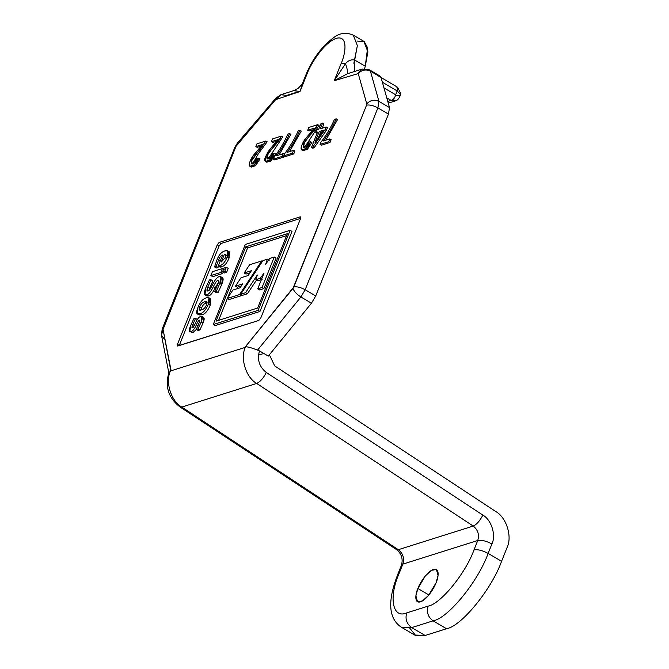 <?xml version="1.0" encoding="UTF-8"?>
<svg xmlns="http://www.w3.org/2000/svg" width="669" height="669" viewBox="0 0 669 669"><rect width="100%" height="100%" fill="white"/><g stroke="black" fill="none" stroke-linecap="round" stroke-linejoin="round"><path stroke-width="1" d="M177.745 346.024L258.836 320.443L260.759 318.084L300.598 218.479L300.281 216.823L219.189 242.412L221.046 243.491L300.64 218.378L221.046 243.491L219.189 242.412L217.266 244.77L177.427 344.376L179.275 345.463L219.114 245.858L217.266 244.77L219.114 245.858L221.046 243.491L219.114 245.858L179.275 345.463L177.427 344.376L177.745 346.024L177.427 344.376L217.266 244.77L219.189 242.412L300.281 216.823L300.841 217.149L300.281 216.823L300.598 218.479L260.759 318.084L258.836 320.443L177.385 346.007M163.06 329.399L171.122 370.777L244.72 347.554L292.989 288.406L366.562 105.133L366.779 103.829L358.233 73.582L334.249 80.723L341.123 63.53C345.388 54.381 348.733 34.796 336.231 38.376C323.386 42.791 309.772 65.612 306.879 74.334L300.005 91.528L275.636 99.648L236.015 146.327L163.06 329.399L163.286 328.144L162.174 329.014L163.286 328.144L236.015 146.327L275.636 99.648L300.005 91.528L306.879 74.334C309.772 65.612 323.386 42.791 336.231 38.376C348.733 34.796 345.388 54.381 341.123 63.53L334.249 80.723L358.233 73.582L366.779 103.829L366.562 105.133L293.842 286.959L244.72 347.554L171.122 370.777L170.737 370.342C164.875 381.221 170.879 401.149 181.792 407.07L398.314 549.692C403.056 553.489 404.569 558.306 402.847 564.126L399.067 573.567C388.421 597.568 392.636 619.185 406.727 612.879L428.127 606.122C440.511 604.082 465.724 573.182 473.978 549.935L477.75 540.493L402.847 564.126L477.75 540.493C479.472 534.665 477.959 529.856 473.226 526.06L398.314 549.692L473.226 526.06L256.704 383.437L181.792 407.07L256.704 383.437C245.791 377.517 239.786 357.589 245.64 346.709L244.72 347.554L245.64 346.709C239.786 357.589 245.791 377.517 256.704 383.437L473.226 526.06C476.721 524.454 479.932 520.8 482.851 515.105C491.414 519.788 496.264 535.233 491.907 543.972C486.254 540.962 481.538 539.799 477.75 540.493L473.978 549.935C465.724 573.182 440.511 604.082 428.127 606.122L406.727 612.879C392.636 619.185 388.421 597.568 399.067 573.567L402.847 564.126L401.45 565.213L402.847 564.126C404.569 558.306 403.056 553.489 398.314 549.692L181.792 407.07L180.028 406.978L181.792 407.07C170.879 401.149 164.875 381.221 170.737 370.342L163.06 329.399L161.48 335.211L163.06 329.399M337.544 119.592L325.77 140.197L337.544 119.592L336.223 118.814L337.544 119.592M331.147 139.687L330.026 142.48L321.388 145.206L330.026 142.48L331.147 139.687L329.825 138.909L331.147 139.687M323.913 123.89L322.182 128.222L323.913 123.89L322.592 123.121L323.913 123.89M327.434 127.754L326.355 130.447L314.104 147.79L312.766 148.217L314.104 147.79L326.355 130.447L327.434 127.754L326.112 126.976L327.434 127.754M301.828 150.015L303.141 150.793L307.506 149.154L311.913 142.53L310.592 141.753L306.185 148.376L301.828 150.015L301.518 145.942L304.579 140.013L314.288 128.172L307.715 130.246L308.835 127.461L317.708 124.66L304.378 142.689L303.534 147.573L309.036 141.953L310.592 141.753L311.913 142.53L306.904 149.655L302.639 150.174M313.167 129.719L309.036 131.024L313.167 129.719M319.029 125.438L304.437 147.598L319.029 125.438L317.708 124.66L319.029 125.438M301.267 131.04L289.485 151.646L301.267 131.04L299.946 130.263L301.267 131.04M294.862 151.135L293.75 153.929L285.103 156.655L293.75 153.929L294.862 151.135L293.54 150.358L294.862 151.135M290.89 134.31L279.115 154.915L290.89 134.31L289.568 133.541L290.89 134.31M283.882 155.936L283.38 157.198L274.733 159.924L283.38 157.198L283.882 155.936M265.501 161.463L266.822 162.241L271.204 160.593L275.603 153.987L274.282 153.209L269.883 159.824L265.501 161.463L265.192 157.458L268.177 151.595L277.978 139.629L271.405 141.703L272.526 138.918L281.39 136.116L268.052 154.171L267.215 159.038L272.718 153.41L274.282 153.209L275.603 153.987L270.585 161.112L266.312 161.63M276.857 141.176L272.726 142.48L276.857 141.176M282.711 136.894L268.118 159.063L282.711 136.894L281.39 136.116L282.711 136.894M249.963 166.372L251.285 167.15L255.667 165.494L260.057 158.888L258.736 158.118L254.345 164.725L249.963 166.372L249.671 162.291L252.731 156.37L262.44 144.537L255.867 146.611L256.98 143.818L265.852 141.017L251.837 160.476L251.72 163.947L257.18 158.319L258.736 158.118L260.057 158.888L255.065 166.004L250.783 166.539M261.311 146.085L257.189 147.381L261.311 146.085M267.174 141.795L258.226 153.929L252.589 163.964L258.226 153.929L267.174 141.795L265.852 141.017L267.174 141.795M428.904 594.967L417.882 588.494L415.892 595.828L417.515 601.74L422.457 600.938L428.578 595.368L436.071 582.758L438.061 575.424L436.431 569.511L431.488 570.306L425.375 575.884L417.882 588.494L428.904 594.967M417.882 588.494C419.413 583.861 426.646 571.736 433.47 569.386C440.11 567.488 438.337 577.891 436.071 582.758C434.532 587.39 427.299 599.516 420.483 601.857C413.835 603.764 415.616 593.361 417.882 588.494M169.165 371.847L169.157 371.864C164.624 386.088 168.254 397.796 180.028 406.978L396.55 549.6L398.314 549.692L396.55 549.6C401.551 553.756 403.19 558.958 401.45 565.213L397.67 574.654L399.067 573.567L397.67 574.654C389.182 596.539 386.423 617.219 401.258 627.162L411.711 627.597L401.258 627.162L414.688 635.04L425.141 635.475L446.549 628.726C461.401 626.276 491.665 589.197 501.566 561.299L507.052 547.585C512.496 536.672 506.433 517.363 495.721 511.501L274.683 365.901L495.721 511.501C506.433 517.363 512.496 536.672 507.052 547.585L501.566 561.299C491.665 589.197 461.401 626.276 446.549 628.726L425.141 635.475L415.692 635.55L409.721 628.124M411.711 627.597C406.643 623.868 404.979 618.967 406.727 612.879C404.979 618.967 406.643 623.868 411.711 627.597L433.111 620.84C428.043 617.119 426.379 612.21 428.127 606.122C426.379 612.21 428.043 617.119 433.111 620.84C447.971 618.39 478.226 581.311 488.136 553.414C482.483 550.403 477.766 549.241 473.978 549.935C477.766 549.241 482.483 550.403 488.136 553.414L491.907 543.972L488.136 553.414C478.226 581.311 447.971 618.39 433.111 620.84L411.711 627.597L425.141 635.475L411.711 627.597M446.549 628.726L433.111 620.84L446.549 628.726M501.566 561.299L488.136 553.414L501.566 561.299M259.497 350.924C256.971 359.629 259.246 366.821 266.329 372.482L482.851 515.105L266.329 372.482C263.41 378.177 260.199 381.823 256.704 383.437C260.199 381.823 263.41 378.177 266.329 372.482C259.246 366.821 256.971 359.629 259.497 350.924L257.548 350.113L300.899 296.986C296.593 294.209 293.959 291.349 292.989 288.406C293.959 291.349 296.593 294.209 300.899 296.986L305.164 289.744C300.649 287.336 296.869 286.407 293.842 286.959C296.869 286.407 300.649 287.336 305.164 289.744L377.885 107.918C373.369 105.51 369.589 104.59 366.562 105.133C369.589 104.59 373.369 105.51 377.885 107.918L378.955 101.362C374.372 99.288 370.317 100.107 366.779 103.829C370.317 100.107 374.372 99.288 378.955 101.362L370.409 71.123C365.834 69.049 361.778 69.869 358.233 73.582C361.778 69.869 365.834 69.049 370.409 71.123L369.556 69.885L370.409 71.123L378.955 101.362L377.885 107.918L388.455 114.123L315.735 295.941L311.461 303.191L268.302 356.092L259.497 350.924L268.302 356.092L311.461 303.191L300.899 296.986L257.548 350.113L259.497 350.924M274.683 365.901L269.39 354.746L274.683 365.901M258.451 355.155L263.82 353.458L258.451 355.155M482.851 515.105C479.932 520.8 476.721 524.454 473.226 526.06C477.959 529.856 479.472 534.665 477.75 540.493C481.538 539.799 486.254 540.962 491.907 543.972C496.264 535.233 491.414 519.788 482.851 515.105M356.937 41.06L364.271 41.62L367.616 47.825L365.266 66.248L364.597 68.639L365.266 66.248L354.695 60.043L357.346 45.643L353.299 35.164L357.346 45.643L353.851 63.246M378.386 76.015L380.979 77.32L389.517 107.567L388.455 114.123L389.517 107.567L378.955 101.362L389.517 107.567L380.979 77.32L370.409 71.123L380.979 77.32L380.126 76.09L369.556 69.885L367.816 69.819M164.917 339.894L161.48 335.211L162.174 329.014L234.894 147.197L236.015 146.327L234.894 147.197L237.303 143.208L236.935 144.788L237.303 143.208L276.004 98.059L275.636 99.648L276.004 98.059L280.938 94.68L276.54 98.928L280.938 94.68L286.641 95.424L295.573 92.606M168.973 373.695L170.737 370.342M245.64 346.709C248.299 346.902 252.263 348.039 257.548 350.113M347.495 73.741C348.072 72.829 347.412 69.459 345.522 63.63L341.123 63.53L345.522 63.63L334.249 80.723L345.522 63.63C347.412 69.459 348.072 72.829 347.495 73.741L334.249 80.723L347.495 73.741L362.113 69.074L357.714 73.322L362.113 69.074L369.556 69.885M304.52 80.247L305.766 75.204L306.879 74.334L305.766 75.204C312.431 58.813 321.998 46.094 334.458 37.046C340.337 32.865 346.617 32.237 353.299 35.164L363.869 41.361L367.908 51.848L365.266 66.248L354.695 60.043C351.242 59.307 348.181 60.511 345.522 63.63C348.181 60.511 351.242 59.307 354.695 60.043L354.369 71.516M298.207 88.275L293.984 90.624L300.005 91.528L303.383 81.166L300.005 91.528L293.708 90.666M391.072 100.383L386.782 97.866L391.072 100.383L387.786 101.42L391.072 100.383M305.164 289.744L300.899 296.986L311.461 303.191L315.735 295.941L305.164 289.744L315.735 295.941L388.455 114.123L377.885 107.918L305.164 289.744M388.271 103.143L396.182 100.651L391.482 100.275C393.389 99.673 394.71 98.05 395.454 95.408L395.655 94.764L383.964 87.907L395.655 94.764L395.454 95.408C394.71 98.05 393.389 99.673 391.482 100.275L396.182 100.651C397.695 100.016 399.017 98.393 400.154 95.784L395.454 95.408L400.154 95.784C399.017 98.393 397.695 100.016 396.182 100.651L388.271 103.143M293.54 90.708L280.938 94.68M400.38 93.426L400.154 95.784L400.614 94.63L397.185 90.942L395.655 94.764L397.185 90.942L382.367 82.254L397.185 90.942L400.614 94.63L400.38 93.426M396.416 87.012L397.62 87.413L397.185 90.942L397.286 87.054L381.029 77.512M323.278 140.975L329.825 138.909L328.705 141.703L330.026 142.48L328.705 141.703L320.066 144.429L321.388 145.206L320.066 144.429L320.969 142.162C326.305 135.238 330.821 127.637 334.525 119.35L336.223 118.814C332.802 126.658 328.487 134.043 323.278 140.975C328.487 134.043 332.802 126.658 336.223 118.814L334.525 119.35C330.821 127.637 326.305 135.238 320.969 142.162L320.066 144.429L328.705 141.703L329.825 138.909L323.278 140.975M320.969 123.631L322.592 123.121L320.317 128.808L326.112 126.976L325.034 129.677L326.355 130.447L325.034 129.677L312.783 147.021L314.104 147.79L312.783 147.021L311.445 147.439L312.766 148.217L311.445 147.439L317.616 132.019L315.793 132.587L317.114 133.365L315.793 132.587L316.872 129.895L318.687 129.326L320.969 123.631L318.687 129.326L316.872 129.895L315.793 132.587L317.616 132.019L311.445 147.439L312.783 147.021L325.034 129.677L326.112 126.976L320.317 128.808L322.592 123.121L320.969 123.631M314.948 142.221L323.42 130.187L319.238 131.5L320.56 132.278L322.341 131.718L320.56 132.278L319.238 131.5L314.948 142.221L319.238 131.5L323.42 130.187L314.948 142.221M318.728 136.852L320.56 132.278L318.728 136.852M307.715 130.246L309.036 131.024L307.715 130.246L314.288 128.172L306.226 137.847C304.211 140.022 302.58 142.94 301.343 146.595C299.587 153.243 307.523 149.906 310.592 141.753L309.036 141.953C305.85 150.299 299.503 148.635 305.817 140.457C308.81 136.075 315.475 130.38 317.708 124.66L308.835 127.461L307.715 130.246M286.993 152.423L293.54 150.358L292.428 153.151L293.75 153.929L292.428 153.151L283.781 155.877L285.103 156.655L283.781 155.877L284.693 153.611C290.02 146.687 294.536 139.085 298.249 130.798L299.946 130.263C296.518 138.107 292.202 145.491 286.993 152.423C292.202 145.491 296.518 138.107 299.946 130.263L298.249 130.798C294.536 139.085 290.02 146.687 284.693 153.611L283.781 155.877L292.428 153.151L293.54 150.358L286.993 152.423M276.623 155.701L283.179 153.636L284.501 154.405L283.179 153.636L282.059 156.421L283.38 157.198L282.059 156.421L273.412 159.155L274.733 159.924L273.412 159.155L274.315 156.881C279.65 149.965 284.166 142.363 287.871 134.076L289.568 133.541C286.148 141.376 281.833 148.761 276.623 155.701C281.833 148.761 286.148 141.376 289.568 133.541L287.871 134.076C284.166 142.363 279.65 149.965 274.315 156.881L273.412 159.155L282.059 156.421L283.179 153.636L276.623 155.701M271.405 141.703L272.726 142.48L271.405 141.703L277.978 139.629L269.916 149.296L265.083 157.825C262.959 164.549 271.096 161.689 274.282 153.209L272.718 153.41C269.473 161.806 263.218 160.075 269.507 151.913C272.467 147.556 279.182 141.811 281.39 136.116L272.526 138.918L271.405 141.703M255.867 146.611L257.189 147.381L255.867 146.611L262.44 144.537L254.371 154.213C252.355 156.379 250.733 159.297 249.487 162.968C247.731 169.633 255.717 166.196 258.736 158.118L257.18 158.319C253.635 166.815 248.692 164.106 252.606 158.913C253.191 157.349 257.95 151.905 260.392 149.17L265.852 141.017L256.98 143.818L255.867 146.611M260.291 278.312L264.054 273.027L257.716 288.849L262.056 287.478L274.257 256.988L269.716 258.418L265.685 264.263L267.357 259.162L262.95 260.55L240.748 294.209L245.565 292.688L257.314 275.001L255.842 279.717L260.291 278.312L255.842 279.717L257.314 275.001L245.565 292.688L240.748 294.209L262.95 260.55L267.357 259.162L265.685 264.263L269.716 258.418L274.257 256.988L262.056 287.478L257.716 288.849L264.054 273.027L260.291 278.312L262.148 279.391L260.291 278.312M239.535 294.586L261.696 260.952L249.596 264.765L244.16 272.977L251.402 270.694L248.224 275.494L240.991 277.777L235.471 286.14L242.671 283.865L240.046 287.795L232.871 290.062L227.335 298.441L239.535 294.586L227.335 298.441L232.871 290.062L240.046 287.795L242.671 283.865L235.471 286.14L240.991 277.777L248.224 275.494L251.402 270.694L244.16 272.977L249.596 264.765L261.696 260.952L239.535 294.586L241.384 295.673L239.535 294.586M259.564 289.936L257.716 288.849L259.564 289.936L263.904 288.565L262.056 287.478L263.904 288.565L276.105 258.067L274.257 256.988L276.105 258.067L263.904 288.565L259.564 289.936M269.206 260.249L267.357 259.162L269.206 260.249M242.596 295.288L240.748 294.209L242.596 295.288L247.421 293.766L245.565 292.688L247.421 293.766L256.495 280.102L247.421 293.766L242.596 295.288M257.69 280.796L255.842 279.717L257.69 280.796L262.148 279.391L257.69 280.796M246.008 274.056L244.16 272.977L246.008 274.056L250.005 272.801L246.008 274.056M237.319 287.227L235.471 286.14L237.319 287.227L241.258 285.981L237.319 287.227M229.183 299.52L227.335 298.441L229.183 299.52L241.384 295.673L241.902 294.887L241.384 295.673L229.183 299.52M262.415 261.37L261.696 260.952L262.415 261.37M206.637 302.873C204.463 303.283 202.791 304.98 201.603 307.966L201.001 309.981L201.603 307.966L199.755 306.879L199.479 310.006L201.578 309.814C203.744 309.329 205.375 307.648 206.487 304.763L206.763 301.627L204.789 301.786L206.637 302.873L204.789 301.786C202.615 302.196 200.943 303.893 199.755 306.879L201.603 307.966C202.791 304.98 204.463 303.283 206.637 302.873M286.625 235.597L247.597 247.915L227.46 298.249L247.597 247.915L286.625 235.597M227.376 298.458L218.621 320.342L227.376 298.458M225.762 256.587L225.027 258.418L225.762 256.587M287.394 233.682L245.74 246.828L247.597 247.915L245.74 246.828L216.012 321.17L257.657 308.024L287.394 233.682L257.657 308.024L216.012 321.17L245.74 246.828L287.394 233.682M224.316 254.471L221.322 261.972L225.428 257.473L225.704 254.429L224.316 254.471L226.172 255.558L224.316 254.471C226.164 253.877 226.532 254.881 225.428 257.473L221.322 261.972L224.316 254.471M195.415 323.211C193.943 326.413 192.981 327.919 192.538 327.718C191.668 328.078 191.752 327.016 192.781 324.54L195.532 318.36L193.776 318.795L190.707 325.502C188.783 330.085 188.901 332.1 191.058 331.54C192.764 331.18 194.545 328.931 196.385 324.8C197.873 321.58 198.827 320.041 199.245 320.2C200.031 319.924 199.989 320.836 199.103 322.943L196.26 329.374L198.041 328.872L201.152 322.057C202.832 318.051 202.69 316.161 200.725 316.387C198.86 316.981 197.096 319.255 195.415 323.211C197.096 319.255 198.86 316.981 200.725 316.387L201.821 316.395L201.152 322.057L198.041 328.872L196.26 329.374L199.103 322.943C199.989 320.836 200.031 319.924 199.245 320.2C198.827 320.041 197.873 321.58 196.385 324.8C194.545 328.931 192.764 331.18 191.058 331.54L189.812 331.548L190.707 325.502L193.776 318.795L195.532 318.36L192.781 324.54C191.752 327.016 191.668 328.078 192.538 327.718C192.981 327.919 193.943 326.413 195.415 323.211M206.353 297.881C203.108 298.558 200.299 301.752 197.924 307.464C195.749 313.125 196.443 315.216 200.014 313.728C203.209 313 205.977 309.822 208.318 304.186C210.459 298.608 209.807 296.509 206.353 297.881L208.904 297.789L208.318 304.186C205.977 309.822 203.209 313 200.014 313.728L197.313 313.853L197.924 307.464C200.299 301.752 203.108 298.558 206.353 297.881M199.755 306.879C200.943 303.893 202.615 302.196 204.789 301.786C207.131 300.849 207.699 301.844 206.487 304.763C205.375 307.648 203.744 309.329 201.578 309.814C199.153 310.859 198.551 309.881 199.755 306.879M226.356 267.299L224.065 268.026L222.518 271.898L224.809 271.171L226.356 267.299L224.809 271.171L222.518 271.898L224.366 272.977L226.657 272.258L224.809 271.171L226.657 272.258L228.204 268.386L226.356 267.299L228.204 268.386L226.657 272.258L224.366 272.977L222.518 271.898L224.065 268.026L226.356 267.299M258.117 310.374L290.137 230.32L245.289 244.469L213.269 324.524L258.117 310.374L213.269 324.524L245.289 244.469L290.137 230.32L258.117 310.374L259.965 311.461L258.117 310.374M219.173 276.64C217.074 277.2 214.732 280.135 212.14 285.437C210.4 289.025 209.071 290.856 208.159 290.915C206.696 291.416 206.554 290.179 207.733 287.202L211.019 279.776L209.405 279.943L205.684 288.071C203.568 293.198 203.911 295.464 206.704 294.853C208.669 294.444 210.894 291.709 213.378 286.667C215.351 282.644 216.806 280.595 217.76 280.537C218.93 280.177 218.922 281.49 217.726 284.484L214.59 291.617L216.254 291.375L219.817 283.514C221.949 278.354 221.74 276.063 219.173 276.64L220.67 276.64L219.817 283.522L216.254 291.375L214.59 291.617L217.726 284.484C218.922 281.49 218.93 280.177 217.76 280.537C216.806 280.595 215.351 282.644 213.378 286.667C210.894 291.709 208.669 294.444 206.704 294.853L204.998 294.853L205.684 288.071L209.405 279.943L211.019 279.776L207.733 287.202L207.265 290.923L208.159 290.915C209.071 290.856 210.4 289.025 212.14 285.437C214.732 280.135 217.074 277.2 219.173 276.64M222.376 268.553L212.424 271.698L210.869 275.569L220.829 272.434L222.376 268.553L220.829 272.434L210.869 275.569L212.725 276.657L222.677 273.512L220.829 272.434L222.677 273.512L223.17 272.275L222.677 273.512L212.725 276.657L210.869 275.569L212.424 271.698L222.376 268.553L224.224 269.64L222.376 268.553M225.01 250.875C221.64 251.761 218.955 254.755 216.957 259.873L214.548 266.898L216.187 266.321L218.621 259.84C219.75 257.038 221.079 255.433 222.635 255.04L218.228 266.053L219.683 265.81C222.752 264.84 225.269 261.872 227.226 256.913C229.291 251.87 228.547 249.863 225.01 250.875L227.594 250.808L227.226 256.913C225.269 261.872 222.752 264.84 219.683 265.81L218.228 266.053L222.635 255.04C221.079 255.433 219.75 257.038 218.621 259.84L216.187 266.321L214.548 266.898L216.396 267.985L218.035 267.408L216.187 266.321L218.035 267.408L218.47 266.195L218.035 267.408L216.396 267.985L214.548 266.898L216.957 259.873C218.955 254.755 221.64 251.761 225.01 250.875M192.095 327.726L192.538 327.718M194.629 325.627L192.781 324.54L194.629 325.627M197.347 319.523L195.532 318.36L197.347 319.523M189.812 331.548L192.906 332.627L191.058 331.54L192.906 332.627L196.36 329.432L192.906 332.627M198.233 325.887L196.385 324.8L198.233 325.887M199.805 320.526L199.245 320.2L199.805 320.526M202.573 317.466C204.538 317.248 204.689 319.138 203 323.135L199.889 329.959L198.108 330.453L196.26 329.374L198.108 330.453L199.889 329.959L198.041 328.872L199.889 329.959L203 323.135L201.152 322.057L203 323.135L203.669 317.474L201.821 316.395M197.313 313.853L199.161 314.932L201.862 314.806L200.014 313.728L201.862 314.806C205.057 314.087 207.825 310.909 210.166 305.265L208.318 304.186L210.166 305.265L210.752 298.876L208.904 297.789M215.117 325.611L213.269 324.524L215.117 325.611L259.965 311.461L291.985 231.407L290.137 230.32L291.985 231.407L259.965 311.461L215.117 325.611M208.862 290.555L209.581 288.289L207.733 287.202L209.581 288.289L212.867 280.855L211.019 279.776L212.867 280.855L208.862 290.555M204.998 294.853L206.846 295.941L208.561 295.941L206.704 294.853L208.561 295.941C210.526 295.522 212.742 292.796 215.226 287.754L213.378 286.667L215.226 287.754L218.445 282.385L215.226 287.754C212.742 292.796 210.526 295.522 208.561 295.941L206.244 294.97M218.621 281.039L217.76 280.537L218.621 281.039M218.362 280.537L217.76 280.537M221.021 277.727C223.588 277.15 223.797 279.441 221.665 284.601L218.102 292.462L216.438 292.704L214.59 291.617L216.438 292.704L218.102 292.462L216.254 291.375L218.102 292.462L221.665 284.601L219.817 283.514L221.665 284.601L222.518 277.727L220.67 276.64M220.477 260.927L218.621 259.84L220.477 260.927M228.238 251.669L229.074 258C227.117 262.959 224.6 265.928 221.531 266.898L220.076 267.14L218.228 266.053L220.076 267.14L221.531 266.898L219.683 265.81L221.531 266.898C224.6 265.928 227.117 262.959 229.074 258L227.226 256.913L229.074 258L229.442 251.895L227.594 250.808M209.514 298.675L210.166 305.265C207.825 310.909 205.057 314.087 201.862 314.806L198.559 314.045M168.797 372.792L161.48 335.211M303.124 81.81L305.766 75.204M298.265 88.241L298.257 88.241C301.418 85.172 303.09 82.897 303.283 81.409M293.582 90.691L296.743 89.253M397.62 87.413L400.748 93.543"/></g></svg>
